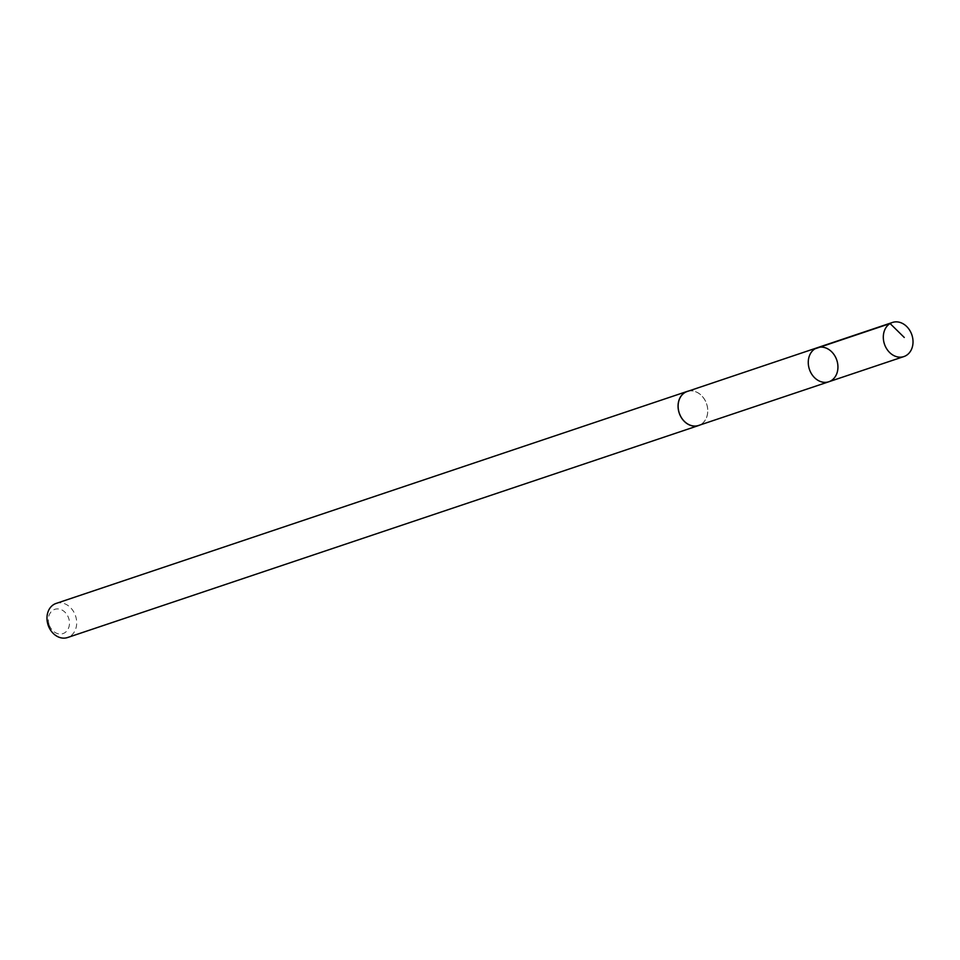 <?xml version="1.0" encoding="UTF-8"?>
<svg xmlns="http://www.w3.org/2000/svg" width="960" height="960" viewBox="0 0 960 960"><rect width="100%" height="100%" fill="white"/><g stroke="black" fill="none" stroke-linecap="round" stroke-linejoin="round"><path stroke-width="0.72" stroke-dasharray="4.8 3.6" d="M828.828 381.756A17.964 14.436 71.4 0 0 836.916 360.516A17.964 14.436 71.4 0 0 817.38 347.7M687.216 391.488A17.916 14.4 -108.6 0 1 706.704 404.268A17.916 14.4 -108.6 0 1 698.628 425.448M688.464 391.068A17.988 14.46 -108.6 0 1 706.632 403.86A17.988 14.46 -108.6 0 1 699.876 425.028M56.112 603.432A17.988 14.46 -108.6 0 1 75.54 615.876A17.988 14.46 -108.6 0 1 67.56 637.536M49.068 624.468A12.792 10.284 -108.6 0 1 60.492 609.396A12.792 10.284 -108.6 0 1 67.164 630.54A12.792 10.284 -108.6 0 1 49.068 624.468"/><path stroke-width="1.44" d="M828.828 381.756L698.628 425.448A17.916 14.4 -108.6 0 1 679.14 412.668A17.916 14.4 -108.6 0 1 687.216 391.488L817.38 347.7A17.964 14.436 71.4 0 0 809.412 369.336A17.964 14.436 71.4 0 0 828.828 381.756A17.964 14.436 71.4 0 0 836.916 360.516A17.964 14.436 71.4 0 0 817.38 347.7A17.964 14.436 71.4 0 0 809.412 369.336A17.964 14.436 71.4 0 0 828.828 381.756L903.888 356.568A17.988 14.46 -108.6 0 1 884.328 343.728A17.988 14.46 -108.6 0 1 892.428 322.464A17.988 14.46 -108.6 0 1 912 335.292A17.988 14.46 -108.6 0 1 903.888 356.568M699.876 425.028A17.988 14.46 -108.6 0 1 698.652 425.52A17.988 14.46 -108.6 0 1 679.08 412.68A17.988 14.46 -108.6 0 1 687.192 391.416A17.988 14.46 -108.6 0 1 688.464 391.068M698.652 425.52L67.56 637.536A17.988 14.46 -108.6 0 1 48 624.696A17.988 14.46 -108.6 0 1 56.112 603.432L687.192 391.416M904.26 337.464L890.1 323.544L815.052 348.792M817.38 347.7L892.428 322.464"/></g></svg>
